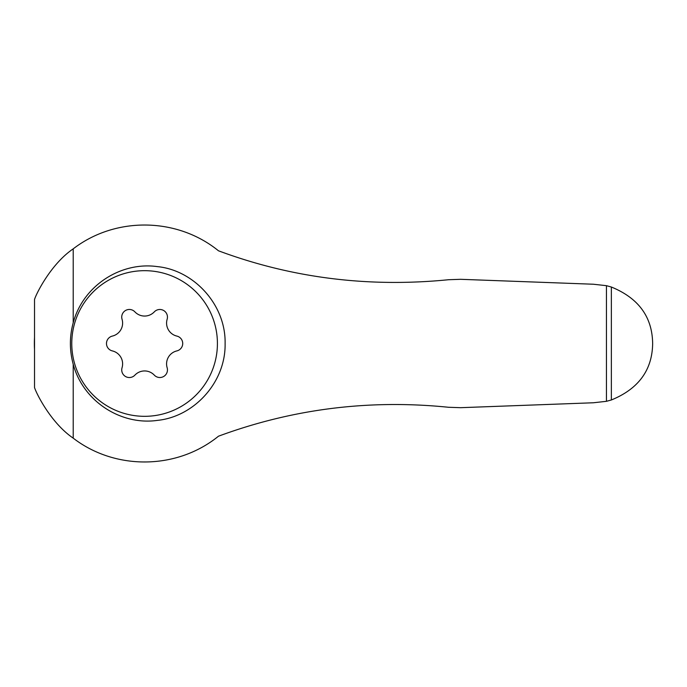 <?xml version="1.0" encoding="UTF-8"?>
<svg xmlns="http://www.w3.org/2000/svg" width="687" height="687" viewBox="0 0 687 687"><rect width="100%" height="100%" fill="white"/><g stroke="black" fill="none" stroke-linecap="round" stroke-linejoin="round"><path stroke-width="1.03" d="M73.217 322.735C69.456 336.518 69.456 350.353 73.217 364.265C83.161 401.68 121.367 425.631 157.46 420.375C193.725 416.769 225.817 382.625 225.113 343.543C225.886 304.513 193.751 270.18 157.426 266.625C121.298 261.429 83.23 285.251 73.217 322.735L73.217 248.849C50.958 263.937 36.093 293.942 34.522 299.498L34.522 387.494C36.11 393.024 50.829 422.934 73.217 438.151C114.875 470.252 176.525 470.2 218.483 436.202C292.568 408.851 369.271 399.207 448.602 407.279L460.625 407.683L593.379 402.771L606.441 401.311L611.353 399.98L611.353 287.02L606.441 285.68L593.379 284.229L460.625 279.308L448.602 279.721C368.455 287.69 291.752 278.046 218.483 250.798C176.748 216.937 115.021 216.62 73.217 248.849M611.353 287.02C638.601 298.132 652.367 317.033 652.65 343.723C652.221 370.156 638.455 388.911 611.353 399.98M34.522 337.394A110.075 110.075 0 0 0 34.522 349.606M144.596 270.678A72.822 72.822 0 0 1 207.663 379.911A72.822 72.822 0 0 1 81.53 379.911A72.822 72.822 0 0 1 144.596 270.678M122.054 319.283A7.617 7.617 0 0 1 134.901 311.872A13.336 13.336 0 0 0 154.3 311.872A7.617 7.617 0 0 1 167.139 319.283A13.336 13.336 0 0 0 176.842 336.08A7.617 7.617 0 0 1 176.842 350.911A13.336 13.336 0 0 0 167.139 367.717A7.617 7.617 0 0 1 154.3 375.128A13.336 13.336 0 0 0 134.901 375.128A7.617 7.617 0 0 1 122.054 367.717A13.336 13.336 0 0 0 112.359 350.911A7.617 7.617 0 0 1 112.359 336.08A13.336 13.336 0 0 0 122.054 319.283M73.217 438.151L73.217 364.265M606.441 401.311L606.441 285.68"/></g></svg>
